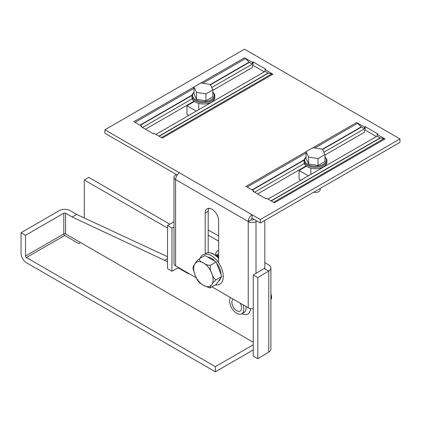 <?xml version="1.0" encoding="UTF-8"?>
<svg xmlns="http://www.w3.org/2000/svg" width="421" height="421" viewBox="0 0 421 421"><rect width="100%" height="100%" fill="white"/><g stroke="black" fill="none" stroke-linecap="round" stroke-linejoin="round"><path stroke-width="0.63" d="M233.281 299.173A6.868 3.968 -120 0 0 232.25 304.683A6.868 3.968 -120 0 0 236.734 310.719A6.868 3.968 -120 0 0 240.165 311.061A6.868 3.968 -120 0 0 240.186 303.157M242.954 304.757A10.041 5.799 60 0 1 241.754 313.803A10.041 5.799 60 0 1 236.734 313.308A10.041 5.799 60 0 1 230.508 297.573M167.532 256.726L76.654 214.415L70.075 210.616A7.61 4.394 0 0 0 59.314 210.616L21.05 232.708L25.534 235.297L25.534 256.01A1.268 0.731 -120 0 0 26.428 257.563L215.357 366.638L253.242 344.762M257.81 358.697L253.242 356.155L253.242 275.039L257.81 277.581L257.81 358.697L268.761 352.14A7.61 4.394 180 0 0 270.892 349.088L270.892 267.972A7.61 4.394 180 0 0 268.666 264.867L264.83 262.651M218.646 235.986L208.185 229.945M167.532 228.05L84.274 179.983L84.274 217.962M80.537 242.549L78.743 243.585L64.692 235.471A1.268 0.731 60 0 1 63.797 233.918A1.268 0.731 180 0 1 65.592 233.918L65.592 213.205A1.268 0.731 0 0 0 63.797 213.205L25.534 235.297M167.532 261.704L72.17 217.004L65.592 213.205M253.242 342.257L65.592 233.918M218.646 241.165L208.185 235.123M178.099 267.809L188.303 273.697L188.303 273.203M257.81 277.581L268.761 271.024A7.61 4.394 180 0 0 270.892 267.972M253.242 275.039L264.199 268.482L268.761 271.024L268.761 352.14M167.532 225.456L167.532 268.609L171.931 271.24L171.931 228.093L167.532 225.456L173.989 221.862M173.989 226.951L171.931 228.093M178.536 267.567L171.931 271.24M264.551 267.972A1.268 0.731 180 0 1 264.199 268.482M215.52 255.573A10.041 5.799 60 0 1 218.646 255.589M76.654 214.415L72.17 217.004M167.532 258.594L164.837 260.152M21.05 232.708L21.05 253.421A7.61 4.394 -120 0 0 26.428 262.741L215.357 371.817L215.357 366.638M215.357 371.817L253.242 349.94M169.81 224.188L88.757 177.394L84.274 179.983M376.411 136.557L365.196 130.084L364.449 130.515L364.449 132.241L324.933 155.06M104.903 129.784L252.126 214.784L252.126 218.236L260.346 222.983L399.95 142.382L399.95 138.93L244.506 49.183L104.903 129.784L104.903 133.236L177.225 174.989M264.309 71.838L253.1 65.366L252.353 65.797L252.353 67.523L212.831 90.336M252.126 218.236A1.268 0.731 120 0 0 251.232 219.788L248.243 221.514A5.494 3.173 120 0 1 252.126 214.784L260.346 219.53L260.346 222.983M399.95 138.93L260.346 219.53M314.855 147.992L357.603 123.311A4.226 2.442 -120 0 0 356.608 122.537L364.449 127.063L365.196 126.632L377.905 133.967L377.158 134.399L385.005 138.93L274.397 202.785L266.551 198.259L265.804 198.691L253.1 191.355L253.847 190.924L246.001 186.392L306.072 151.713M202.754 83.269L245.506 58.587A4.226 2.442 -120 0 0 244.506 57.814L252.353 62.345L253.1 61.913L265.804 69.249L265.056 69.681L272.903 74.207L162.295 138.067L154.449 133.536L153.702 133.967L140.998 126.632L141.745 126.2L133.899 121.674L193.97 86.989M141.745 126.2L141.745 127.063M265.056 69.681L265.056 71.407L268.045 73.128L158.933 136.125M272.903 74.207A4.226 2.442 -120 0 0 271.903 73.828L268.293 73.222A1.058 0.61 60 0 1 268.045 73.128M210.474 84.8L249.364 62.345L252.353 64.071L252.353 62.345M245.506 58.587L249.111 62.15L210.347 84.532M253.847 190.924L253.847 191.787M377.158 134.399L377.158 136.125L380.142 137.851L271.035 200.843M385.005 138.93A4.226 2.442 -120 0 0 384.005 138.551L380.395 137.946A1.058 0.61 60 0 1 380.142 137.851M322.57 149.518L361.465 127.063L364.449 128.789L364.449 127.063M357.603 123.311L361.213 126.874L322.449 149.255M253.242 308.672A5.494 3.173 180 0 1 248.243 307.809L211.979 286.875M196.107 277.713L175.599 265.872A5.494 3.173 180 0 1 173.989 263.625L173.989 177.33A5.494 3.173 0 0 0 175.599 179.572A5.494 3.173 -60 0 1 179.488 172.842M208.9 208.258A9.515 5.494 -120 0 0 208.185 211.331L208.185 252.742M218.646 262.872L218.646 220.825A9.515 5.494 -120 0 0 214.494 211.253A9.515 5.494 -120 0 0 207.164 208.7A9.515 5.494 -120 0 0 205.195 213.058L205.195 254.163M176.494 174.568L175.599 175.089A5.494 3.173 0 0 0 173.989 177.33M248.243 307.809L248.243 221.514A5.494 3.173 0 0 0 256.015 221.514L256.91 220.993M251.232 219.788A1.268 0.731 0 0 0 253.021 219.788L253.921 219.267M264.83 220.394L264.83 268.835M254.594 192.218L304.341 163.495M323.833 152.239L364.449 128.789M268.045 199.122L377.158 136.125M257.584 193.944L306.151 165.9M365.196 126.632L365.196 130.084M142.493 127.495L192.239 98.777M211.737 87.521L252.353 64.071M155.944 134.399L265.056 71.407M145.482 129.221L194.055 101.182M253.1 61.913L253.1 65.366M218.352 281.36A13.74 7.931 -120 0 0 219.736 280.023A13.74 7.931 -120 0 0 220.646 278.092M221.02 274.487A13.74 7.931 -120 0 0 216.673 263.283M215.068 261.367A13.74 7.931 -120 0 0 207.574 257.042M210.511 287.717L216.178 284.449L221.788 276.465L216.178 262.009L210.511 265.283C209.79 267.94 210.221 270.635 211.816 273.376C212.547 276.629 213.984 278.749 216.12 279.739C213.973 281.586 212.537 283.201 211.816 284.596C210.221 286.501 209.784 287.543 210.511 287.717L209.763 287.911L203.401 285.349A13.74 7.931 60 0 1 194.986 274.881L193.102 268.761L193.092 266.767L194.986 263.662A13.74 7.931 60 0 1 203.401 262.909C200.638 261.815 199.27 260.446 199.296 258.804C197.144 260.652 195.707 262.272 194.986 263.662A13.74 7.931 60 0 0 194.986 274.881L197.375 280.149L199.407 282.691L203.401 285.349A13.74 7.931 60 0 0 211.816 284.596A13.74 7.931 -120 0 0 211.816 273.376A13.74 7.931 60 0 0 203.401 262.909C205.29 264.504 207.658 265.293 210.511 265.283M199.296 258.804L204.964 255.531L216.178 262.009M221.788 276.465L216.12 279.739M270.892 298.342L271.545 296.326L270.892 293.505M270.961 298.305L271.556 298.321L270.892 299.636M324.802 166.353L324.496 166.179M306.509 166.179L299.057 170.479L308.356 175.846M299.057 170.479L299.057 179.109L300.883 180.162M212.7 101.635L212.395 101.456M194.407 101.456L186.961 105.755L196.26 111.123M186.961 105.755L186.961 114.386L188.782 115.438M213.079 254.021L213.447 253.805A15.856 9.151 -120 0 0 210.621 253.047L210.616 253.053M213.447 253.805L213.494 254.242M218.646 257.436A15.856 9.151 -120 0 0 216.373 255.494L215.831 255.81M215.41 284.891A16.908 9.762 -120 0 0 219.778 284.201A16.908 9.762 -120 0 0 223.277 276.46A16.908 9.762 -120 0 0 215.899 259.441A16.908 9.762 -120 0 0 202.869 254.91A16.908 9.762 -120 0 0 200.086 258.347M218.646 258.447A16.908 9.762 -120 0 0 205.259 253.531M307.862 164.458A10.799 6.236 0 0 0 322.012 165.021A10.799 6.236 0 0 0 324.933 157.007L325.296 157.354A11.414 6.589 180 0 1 326.917 160.738A11.414 6.589 180 0 1 319.871 166.827A11.414 6.589 180 0 1 307.43 165.4A11.414 6.589 180 0 1 304.088 160.738A11.414 6.589 180 0 1 305.709 157.354L306.072 157.001A10.799 6.236 0 0 0 307.862 164.458M320.149 188.455L320.149 189.734A4.652 2.684 180 0 1 313.661 192.197M304.088 160.738L304.088 162.117A11.414 6.589 0 0 0 307.43 166.779A11.414 6.589 0 0 0 319.871 168.205A11.414 6.589 0 0 0 326.917 162.117L326.917 160.738M308.598 164.032L318.029 165.495L324.933 161.506L324.933 154.602L322.407 149.16L312.971 147.697L306.072 151.686L308.598 157.128L308.598 164.032L306.072 158.591L306.072 151.686M308.598 157.128L318.029 158.591L318.029 165.495M318.029 158.591L324.933 154.602M195.765 99.735A10.799 6.236 0 0 0 209.911 100.303A10.799 6.236 0 0 0 212.831 92.288L213.194 92.631A11.414 6.589 180 0 1 214.815 96.02A11.414 6.589 180 0 1 207.769 102.108A11.414 6.589 180 0 1 195.328 100.677A11.414 6.589 180 0 1 191.987 96.02A11.414 6.589 180 0 1 193.607 92.631L193.97 92.283A10.799 6.236 0 0 0 195.765 99.735M191.987 96.02L191.987 97.398A11.414 6.589 0 0 0 195.328 102.056A11.414 6.589 0 0 0 207.769 103.487A11.414 6.589 0 0 0 214.815 97.398L214.815 96.02M196.496 99.314L205.927 100.772L212.831 96.788L212.831 89.884L210.305 84.437L200.875 82.979L193.97 86.963L196.496 92.409L196.496 99.314L193.97 93.867L193.97 86.963M196.496 92.409L205.927 93.867L205.927 100.772M205.927 93.867L212.831 89.884M218.646 254.042A10.041 5.799 -120 0 0 217.362 254.473L215.499 255.552M218.646 250.137A13.209 7.625 -120 0 0 215.331 255.426M241.754 313.803L243.996 312.514A10.041 5.799 -120 0 0 246.075 307.914A10.041 5.799 -120 0 0 245.975 306.504M241.943 313.698A13.209 7.625 -120 0 0 250.537 308.604M63.797 213.205L63.797 233.918L25.534 256.01M26.428 257.563L64.692 235.471M356.608 122.537L313.008 147.703M244.506 57.814L200.906 82.984M248.243 221.514L175.599 179.572L175.599 265.872M208.185 211.331L205.195 213.058M256.015 273.382L256.015 221.514M252.353 190.06L304.13 160.169M247.169 187.066L306.072 153.065M304.204 159.785L252.058 189.892M384.005 138.551L273.571 202.312M271.24 200.964L380.395 137.946M140.251 125.337L192.029 95.446M135.073 122.348L193.97 88.342M192.108 95.062L139.961 125.169M271.903 73.828L161.469 137.588M159.138 136.246L268.293 73.222M218.62 255.579L217.389 256.294M271.556 298.321L271.545 296.326M320.149 169.037L320.149 168.137M310.851 174.405L310.851 168.137M208.053 104.319L208.053 103.419M198.749 109.686L198.749 103.419"/></g></svg>
